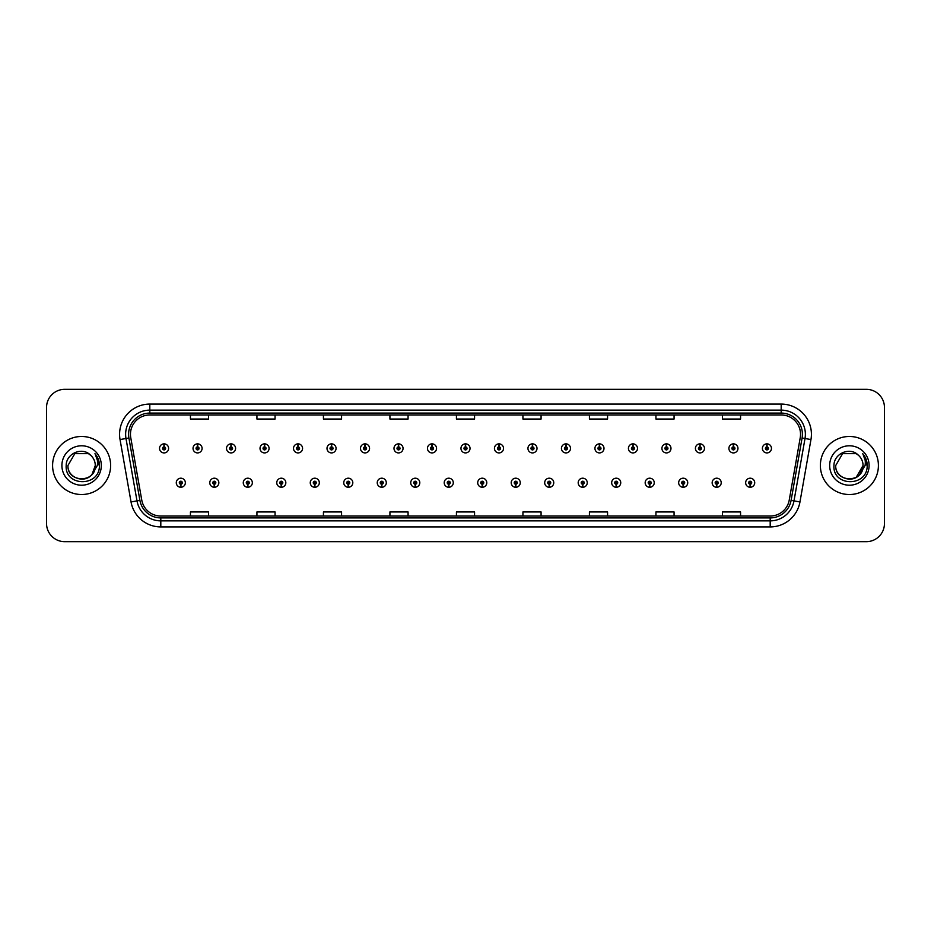 <?xml version="1.0" encoding="UTF-8"?>
<svg xmlns="http://www.w3.org/2000/svg" width="931" height="931" viewBox="0 0 931 931"><rect width="100%" height="100%" fill="white"/><g stroke="black" fill="none" stroke-linecap="round" stroke-linejoin="round"><path stroke-width="1.4" d="M214.246 484.236L214.118 487.262A4.539 4.539 0 0 0 214.514 487.262L214.374 484.236A1.513 1.513 0 0 0 215.817 482.735A1.513 1.513 0 0 0 214.316 481.222A1.513 1.513 0 0 0 212.803 482.735A1.513 1.513 0 0 0 214.246 484.236L214.281 483.329A0.605 0.605 0 0 1 213.711 482.735A0.605 0.605 0 0 1 214.316 482.13A0.605 0.605 0 0 1 214.921 482.735A0.605 0.605 0 0 1 214.339 483.329L214.374 484.236M247.739 484.236L247.611 487.262A4.539 4.539 0 0 0 248.007 487.262L247.867 484.236A1.513 1.513 0 0 0 249.31 482.735A1.513 1.513 0 0 0 247.809 481.222A1.513 1.513 0 0 0 246.296 482.735A1.513 1.513 0 0 0 247.739 484.236L247.774 483.329A0.605 0.605 0 0 1 247.204 482.735A0.605 0.605 0 0 1 247.809 482.13A0.605 0.605 0 0 1 248.402 482.735A0.605 0.605 0 0 1 247.832 483.329L247.867 484.236M281.232 484.236L281.092 487.262A4.539 4.539 0 0 0 281.488 487.262L281.36 484.236A1.513 1.513 0 0 0 282.803 482.735A1.513 1.513 0 0 0 281.29 481.222A1.513 1.513 0 0 0 279.789 482.735A1.513 1.513 0 0 0 281.232 484.236L281.267 483.329A0.605 0.605 0 0 1 280.685 482.735A0.605 0.605 0 0 1 281.29 482.13A0.605 0.605 0 0 1 281.895 482.735A0.605 0.605 0 0 1 281.325 483.329L281.36 484.236M314.725 484.236L314.585 487.262A4.539 4.539 0 0 0 314.981 487.262L314.853 484.236A1.513 1.513 0 0 0 316.296 482.735A1.513 1.513 0 0 0 314.783 481.222A1.513 1.513 0 0 0 313.27 482.735A1.513 1.513 0 0 0 314.725 484.236L314.759 483.329A0.605 0.605 0 0 1 314.178 482.735A0.605 0.605 0 0 1 314.783 482.13A0.605 0.605 0 0 1 315.388 482.735A0.605 0.605 0 0 1 314.818 483.329L314.853 484.236M348.217 484.236L348.078 487.262A4.539 4.539 0 0 0 348.473 487.262L348.345 484.236A1.513 1.513 0 0 0 349.788 482.735A1.513 1.513 0 0 0 348.275 481.222A1.513 1.513 0 0 0 346.763 482.735A1.513 1.513 0 0 0 348.217 484.236L348.252 483.329A0.605 0.605 0 0 1 347.67 482.735A0.605 0.605 0 0 1 348.275 482.13A0.605 0.605 0 0 1 348.881 482.735A0.605 0.605 0 0 1 348.31 483.329L348.345 484.236M381.71 484.236L381.57 487.262A4.539 4.539 0 0 0 381.966 487.262L381.838 484.236A1.513 1.513 0 0 0 383.281 482.735A1.513 1.513 0 0 0 381.768 481.222A1.513 1.513 0 0 0 380.255 482.735A1.513 1.513 0 0 0 381.71 484.236L381.745 483.329A0.605 0.605 0 0 1 381.163 482.735A0.605 0.605 0 0 1 381.768 482.13A0.605 0.605 0 0 1 382.373 482.735A0.605 0.605 0 0 1 381.791 483.329L381.838 484.236M415.191 484.236L415.063 487.262A4.539 4.539 0 0 0 415.459 487.262L415.331 484.236A1.513 1.513 0 0 0 416.774 482.735A1.513 1.513 0 0 0 415.261 481.222A1.513 1.513 0 0 0 413.748 482.735A1.513 1.513 0 0 0 415.191 484.236L415.238 483.329A0.605 0.605 0 0 1 414.656 482.735A0.605 0.605 0 0 1 415.261 482.13A0.605 0.605 0 0 1 415.866 482.735A0.605 0.605 0 0 1 415.284 483.329L415.331 484.236M448.684 484.236L448.556 487.262A4.539 4.539 0 0 0 448.951 487.262L448.823 484.236A1.513 1.513 0 0 0 450.267 482.735A1.513 1.513 0 0 0 448.754 481.222A1.513 1.513 0 0 0 447.241 482.735A1.513 1.513 0 0 0 448.684 484.236L448.73 483.329A0.605 0.605 0 0 1 448.148 482.735A0.605 0.605 0 0 1 448.754 482.13A0.605 0.605 0 0 1 449.359 482.735A0.605 0.605 0 0 1 448.777 483.329L448.823 484.236M482.177 484.236L482.049 487.262A4.539 4.539 0 0 0 482.444 487.262L482.316 484.236A1.513 1.513 0 0 0 483.759 482.735A1.513 1.513 0 0 0 482.246 481.222A1.513 1.513 0 0 0 480.733 482.735A1.513 1.513 0 0 0 482.177 484.236L482.223 483.329A0.605 0.605 0 0 1 481.641 482.735A0.605 0.605 0 0 1 482.246 482.13A0.605 0.605 0 0 1 482.852 482.735A0.605 0.605 0 0 1 482.27 483.329L482.316 484.236M515.669 484.236L515.541 487.262A4.539 4.539 0 0 0 515.937 487.262L515.809 484.236A1.513 1.513 0 0 0 517.252 482.735A1.513 1.513 0 0 0 515.739 481.222A1.513 1.513 0 0 0 514.226 482.735A1.513 1.513 0 0 0 515.669 484.236L515.716 483.329A0.605 0.605 0 0 1 515.134 482.735A0.605 0.605 0 0 1 515.739 482.13A0.605 0.605 0 0 1 516.344 482.735A0.605 0.605 0 0 1 515.762 483.329L515.809 484.236M549.162 484.236L549.034 487.262A4.539 4.539 0 0 0 549.43 487.262L549.29 484.236A1.513 1.513 0 0 0 550.745 482.735A1.513 1.513 0 0 0 549.232 481.222A1.513 1.513 0 0 0 547.719 482.735A1.513 1.513 0 0 0 549.162 484.236L549.209 483.329A0.605 0.605 0 0 1 548.627 482.735A0.605 0.605 0 0 1 549.232 482.13A0.605 0.605 0 0 1 549.837 482.735A0.605 0.605 0 0 1 549.255 483.329L549.29 484.236M582.655 484.236L582.527 487.262A4.539 4.539 0 0 0 582.922 487.262L582.783 484.236A1.513 1.513 0 0 0 584.237 482.735A1.513 1.513 0 0 0 582.725 481.222A1.513 1.513 0 0 0 581.212 482.735A1.513 1.513 0 0 0 582.655 484.236L582.69 483.329A0.605 0.605 0 0 1 582.119 482.735A0.605 0.605 0 0 1 582.725 482.13A0.605 0.605 0 0 1 583.33 482.735A0.605 0.605 0 0 1 582.748 483.329L582.783 484.236M616.147 484.236L616.019 487.262A4.539 4.539 0 0 0 616.415 487.262L616.275 484.236A1.513 1.513 0 0 0 617.73 482.735A1.513 1.513 0 0 0 616.217 481.222A1.513 1.513 0 0 0 614.704 482.735A1.513 1.513 0 0 0 616.147 484.236L616.182 483.329A0.605 0.605 0 0 1 615.612 482.735A0.605 0.605 0 0 1 616.217 482.13A0.605 0.605 0 0 1 616.822 482.735A0.605 0.605 0 0 1 616.241 483.329L616.275 484.236M649.64 484.236L649.512 487.262A4.539 4.539 0 0 0 649.908 487.262L649.768 484.236A1.513 1.513 0 0 0 651.211 482.735A1.513 1.513 0 0 0 649.71 481.222A1.513 1.513 0 0 0 648.197 482.735A1.513 1.513 0 0 0 649.64 484.236L649.675 483.329A0.605 0.605 0 0 1 649.105 482.735A0.605 0.605 0 0 1 649.71 482.13A0.605 0.605 0 0 1 650.315 482.735A0.605 0.605 0 0 1 649.733 483.329L649.768 484.236M683.133 484.236L682.993 487.262A4.539 4.539 0 0 0 683.389 487.262L683.261 484.236A1.513 1.513 0 0 0 684.704 482.735A1.513 1.513 0 0 0 683.191 481.222A1.513 1.513 0 0 0 681.69 482.735A1.513 1.513 0 0 0 683.133 484.236L683.168 483.329A0.605 0.605 0 0 1 682.598 482.735A0.605 0.605 0 0 1 683.191 482.13A0.605 0.605 0 0 1 683.796 482.735A0.605 0.605 0 0 1 683.226 483.329L683.261 484.236M716.626 484.236L716.486 487.262A4.539 4.539 0 0 0 716.882 487.262L716.754 484.236A1.513 1.513 0 0 0 718.197 482.735A1.513 1.513 0 0 0 716.684 481.222A1.513 1.513 0 0 0 715.183 482.735A1.513 1.513 0 0 0 716.626 484.236L716.661 483.329A0.605 0.605 0 0 1 716.079 482.735A0.605 0.605 0 0 1 716.684 482.13A0.605 0.605 0 0 1 717.289 482.735A0.605 0.605 0 0 1 716.719 483.329L716.754 484.236M750.118 484.236L749.979 487.262A4.539 4.539 0 0 0 750.374 487.262L750.246 484.236A1.513 1.513 0 0 0 751.689 482.735A1.513 1.513 0 0 0 750.177 481.222A1.513 1.513 0 0 0 748.664 482.735A1.513 1.513 0 0 0 750.118 484.236L750.153 483.329A0.605 0.605 0 0 1 749.571 482.735A0.605 0.605 0 0 1 750.177 482.13A0.605 0.605 0 0 1 750.782 482.735A0.605 0.605 0 0 1 750.211 483.329L750.246 484.236M180.754 484.236L180.626 487.262A4.539 4.539 0 0 0 181.021 487.262L180.882 484.236A1.513 1.513 0 0 0 182.336 482.735A1.513 1.513 0 0 0 180.823 481.222A1.513 1.513 0 0 0 179.311 482.735A1.513 1.513 0 0 0 180.754 484.236L180.789 483.329A0.605 0.605 0 0 1 180.218 482.735A0.605 0.605 0 0 1 180.823 482.13A0.605 0.605 0 0 1 181.429 482.735A0.605 0.605 0 0 1 180.847 483.329L180.882 484.236M197.628 446.88L197.768 443.866A4.539 4.539 0 0 0 197.372 443.866L197.5 446.88A1.513 1.513 0 0 0 196.057 448.393A1.513 1.513 0 0 0 197.57 449.906A1.513 1.513 0 0 0 199.071 448.393A1.513 1.513 0 0 0 197.628 446.88L197.593 447.788A0.605 0.605 0 0 1 198.175 448.393A0.605 0.605 0 0 1 197.57 448.998A0.605 0.605 0 0 1 196.965 448.393A0.605 0.605 0 0 1 197.535 447.788L197.5 446.88M231.121 446.88L231.26 443.866A4.539 4.539 0 0 0 230.865 443.866L230.993 446.88A1.513 1.513 0 0 0 229.55 448.393A1.513 1.513 0 0 0 231.063 449.906A1.513 1.513 0 0 0 232.564 448.393A1.513 1.513 0 0 0 231.121 446.88L231.086 447.788A0.605 0.605 0 0 1 231.656 448.393A0.605 0.605 0 0 1 231.063 448.998A0.605 0.605 0 0 1 230.457 448.393A0.605 0.605 0 0 1 231.028 447.788L230.993 446.88M264.613 446.88L264.741 443.866A4.539 4.539 0 0 0 264.346 443.866L264.485 446.88A1.513 1.513 0 0 0 263.042 448.393A1.513 1.513 0 0 0 264.544 449.906A1.513 1.513 0 0 0 266.057 448.393A1.513 1.513 0 0 0 264.613 446.88L264.579 447.788A0.605 0.605 0 0 1 265.149 448.393A0.605 0.605 0 0 1 264.544 448.998A0.605 0.605 0 0 1 263.95 448.393A0.605 0.605 0 0 1 264.52 447.788L264.485 446.88M298.106 446.88L298.234 443.866A4.539 4.539 0 0 0 297.839 443.866L297.978 446.88A1.513 1.513 0 0 0 296.535 448.393A1.513 1.513 0 0 0 298.036 449.906A1.513 1.513 0 0 0 299.549 448.393A1.513 1.513 0 0 0 298.106 446.88L298.071 447.788A0.605 0.605 0 0 1 298.642 448.393A0.605 0.605 0 0 1 298.036 448.998A0.605 0.605 0 0 1 297.431 448.393A0.605 0.605 0 0 1 298.013 447.788L297.978 446.88M331.599 446.88L331.727 443.866A4.539 4.539 0 0 0 331.331 443.866L331.471 446.88A1.513 1.513 0 0 0 330.016 448.393A1.513 1.513 0 0 0 331.529 449.906A1.513 1.513 0 0 0 333.042 448.393A1.513 1.513 0 0 0 331.599 446.88L331.564 447.788A0.605 0.605 0 0 1 332.134 448.393A0.605 0.605 0 0 1 331.529 448.998A0.605 0.605 0 0 1 330.924 448.393A0.605 0.605 0 0 1 331.506 447.788L331.471 446.88M365.092 446.88L365.22 443.866A4.539 4.539 0 0 0 364.824 443.866L364.964 446.88A1.513 1.513 0 0 0 363.509 448.393A1.513 1.513 0 0 0 365.022 449.906A1.513 1.513 0 0 0 366.535 448.393A1.513 1.513 0 0 0 365.092 446.88L365.045 447.788A0.605 0.605 0 0 1 365.627 448.393A0.605 0.605 0 0 1 365.022 448.998A0.605 0.605 0 0 1 364.417 448.393A0.605 0.605 0 0 1 364.999 447.788L364.964 446.88M398.584 446.88L398.712 443.866A4.539 4.539 0 0 0 398.317 443.866L398.445 446.88A1.513 1.513 0 0 0 397.002 448.393A1.513 1.513 0 0 0 398.515 449.906A1.513 1.513 0 0 0 400.027 448.393A1.513 1.513 0 0 0 398.584 446.88L398.538 447.788A0.605 0.605 0 0 1 399.12 448.393A0.605 0.605 0 0 1 398.515 448.998A0.605 0.605 0 0 1 397.909 448.393A0.605 0.605 0 0 1 398.491 447.788L398.445 446.88M432.077 446.88L432.205 443.866A4.539 4.539 0 0 0 431.809 443.866L431.937 446.88A1.513 1.513 0 0 0 430.494 448.393A1.513 1.513 0 0 0 432.007 449.906A1.513 1.513 0 0 0 433.52 448.393A1.513 1.513 0 0 0 432.077 446.88L432.031 447.788A0.605 0.605 0 0 1 432.612 448.393A0.605 0.605 0 0 1 432.007 448.998A0.605 0.605 0 0 1 431.402 448.393A0.605 0.605 0 0 1 431.984 447.788L431.937 446.88M465.57 446.88L465.698 443.866A4.539 4.539 0 0 0 465.302 443.866L465.43 446.88A1.513 1.513 0 0 0 463.987 448.393A1.513 1.513 0 0 0 465.5 449.906A1.513 1.513 0 0 0 467.013 448.393A1.513 1.513 0 0 0 465.57 446.88L465.523 447.788A0.605 0.605 0 0 1 466.105 448.393A0.605 0.605 0 0 1 465.5 448.998A0.605 0.605 0 0 1 464.895 448.393A0.605 0.605 0 0 1 465.477 447.788L465.43 446.88M499.063 446.88L499.191 443.866A4.539 4.539 0 0 0 498.795 443.866L498.923 446.88A1.513 1.513 0 0 0 497.48 448.393A1.513 1.513 0 0 0 498.993 449.906A1.513 1.513 0 0 0 500.506 448.393A1.513 1.513 0 0 0 499.063 446.88L499.016 447.788A0.605 0.605 0 0 1 499.598 448.393A0.605 0.605 0 0 1 498.993 448.998A0.605 0.605 0 0 1 498.388 448.393A0.605 0.605 0 0 1 498.969 447.788L498.923 446.88M532.555 446.88L532.683 443.866A4.539 4.539 0 0 0 532.288 443.866L532.416 446.88A1.513 1.513 0 0 0 530.973 448.393A1.513 1.513 0 0 0 532.485 449.906A1.513 1.513 0 0 0 533.998 448.393A1.513 1.513 0 0 0 532.555 446.88L532.509 447.788A0.605 0.605 0 0 1 533.091 448.393A0.605 0.605 0 0 1 532.485 448.998A0.605 0.605 0 0 1 531.88 448.393A0.605 0.605 0 0 1 532.462 447.788L532.416 446.88M566.036 446.88L566.176 443.866A4.539 4.539 0 0 0 565.78 443.866L565.908 446.88A1.513 1.513 0 0 0 564.465 448.393A1.513 1.513 0 0 0 565.978 449.906A1.513 1.513 0 0 0 567.491 448.393A1.513 1.513 0 0 0 566.036 446.88L566.001 447.788A0.605 0.605 0 0 1 566.583 448.393A0.605 0.605 0 0 1 565.978 448.998A0.605 0.605 0 0 1 565.373 448.393A0.605 0.605 0 0 1 565.955 447.788L565.908 446.88M599.529 446.88L599.669 443.866A4.539 4.539 0 0 0 599.273 443.866L599.401 446.88A1.513 1.513 0 0 0 597.958 448.393A1.513 1.513 0 0 0 599.471 449.906A1.513 1.513 0 0 0 600.984 448.393A1.513 1.513 0 0 0 599.529 446.88L599.494 447.788A0.605 0.605 0 0 1 600.076 448.393A0.605 0.605 0 0 1 599.471 448.998A0.605 0.605 0 0 1 598.866 448.393A0.605 0.605 0 0 1 599.436 447.788L599.401 446.88M633.022 446.88L633.161 443.866A4.539 4.539 0 0 0 632.766 443.866L632.894 446.88A1.513 1.513 0 0 0 631.451 448.393A1.513 1.513 0 0 0 632.964 449.906A1.513 1.513 0 0 0 634.465 448.393A1.513 1.513 0 0 0 633.022 446.88L632.987 447.788A0.605 0.605 0 0 1 633.569 448.393A0.605 0.605 0 0 1 632.964 448.998A0.605 0.605 0 0 1 632.358 448.393A0.605 0.605 0 0 1 632.929 447.788L632.894 446.88M666.515 446.88L666.654 443.866A4.539 4.539 0 0 0 666.259 443.866L666.387 446.88A1.513 1.513 0 0 0 664.943 448.393A1.513 1.513 0 0 0 666.456 449.906A1.513 1.513 0 0 0 667.958 448.393A1.513 1.513 0 0 0 666.515 446.88L666.48 447.788A0.605 0.605 0 0 1 667.05 448.393A0.605 0.605 0 0 1 666.456 448.998A0.605 0.605 0 0 1 665.851 448.393A0.605 0.605 0 0 1 666.421 447.788L666.387 446.88M700.007 446.88L700.135 443.866A4.539 4.539 0 0 0 699.74 443.866L699.879 446.88A1.513 1.513 0 0 0 698.436 448.393A1.513 1.513 0 0 0 699.937 449.906A1.513 1.513 0 0 0 701.45 448.393A1.513 1.513 0 0 0 700.007 446.88L699.972 447.788A0.605 0.605 0 0 1 700.543 448.393A0.605 0.605 0 0 1 699.937 448.998A0.605 0.605 0 0 1 699.344 448.393A0.605 0.605 0 0 1 699.914 447.788L699.879 446.88M733.5 446.88L733.628 443.866A4.539 4.539 0 0 0 733.232 443.866L733.372 446.88A1.513 1.513 0 0 0 731.929 448.393A1.513 1.513 0 0 0 733.43 449.906A1.513 1.513 0 0 0 734.943 448.393A1.513 1.513 0 0 0 733.5 446.88L733.465 447.788A0.605 0.605 0 0 1 734.035 448.393A0.605 0.605 0 0 1 733.43 448.998A0.605 0.605 0 0 1 732.825 448.393A0.605 0.605 0 0 1 733.407 447.788L733.372 446.88M766.993 446.88L767.121 443.866A4.539 4.539 0 0 0 766.725 443.866L766.865 446.88A1.513 1.513 0 0 0 765.41 448.393A1.513 1.513 0 0 0 766.923 449.906A1.513 1.513 0 0 0 768.436 448.393A1.513 1.513 0 0 0 766.993 446.88L766.958 447.788A0.605 0.605 0 0 1 767.528 448.393A0.605 0.605 0 0 1 766.923 448.998A0.605 0.605 0 0 1 766.318 448.393A0.605 0.605 0 0 1 766.9 447.788L766.865 446.88M164.135 446.88L164.275 443.866A4.539 4.539 0 0 0 163.879 443.866L164.007 446.88A1.513 1.513 0 0 0 162.564 448.393A1.513 1.513 0 0 0 164.077 449.906A1.513 1.513 0 0 0 165.59 448.393A1.513 1.513 0 0 0 164.135 446.88L164.1 447.788A0.605 0.605 0 0 1 164.682 448.393A0.605 0.605 0 0 1 164.077 448.998A0.605 0.605 0 0 1 163.472 448.393A0.605 0.605 0 0 1 164.042 447.788L164.007 446.88M52.59 465.5A29.024 29.024 0 0 0 81.614 494.524A29.024 29.024 0 0 0 110.626 465.5A29.024 29.024 0 0 0 81.614 436.476A29.024 29.024 0 0 0 52.59 465.5A29.024 29.024 0 0 0 81.614 494.524A29.024 29.024 0 0 0 110.626 465.5A29.024 29.024 0 0 0 81.614 436.476A29.024 29.024 0 0 0 52.59 465.5M820.374 465.5A29.024 29.024 0 0 0 849.386 494.524A29.024 29.024 0 0 0 878.41 465.5A29.024 29.024 0 0 0 849.386 436.476A29.024 29.024 0 0 0 820.374 465.5A29.024 29.024 0 0 0 849.386 494.524A29.024 29.024 0 0 0 878.41 465.5A29.024 29.024 0 0 0 849.386 436.476A29.024 29.024 0 0 0 820.374 465.5M130.456 434.3A19.342 19.342 0 0 1 149.81 414.958L781.19 414.958A19.342 19.342 0 0 1 800.241 437.663L789.244 500.052A19.342 19.342 0 0 1 770.193 516.042L160.807 516.042A19.342 19.342 0 0 1 141.756 500.052L130.759 437.663A19.342 19.342 0 0 1 130.456 434.3M128.583 434.3A21.227 21.227 0 0 0 128.909 437.989L139.906 500.378A21.227 21.227 0 0 0 160.807 517.915L770.193 517.915A21.227 21.227 0 0 0 791.094 500.378L802.091 437.989A21.227 21.227 0 0 0 781.19 413.085L149.81 413.085A21.227 21.227 0 0 0 128.583 434.3M120.041 439.56A30.223 30.223 0 0 1 149.81 404.077L781.19 404.077A30.223 30.223 0 0 1 810.959 439.56L799.962 501.949A30.223 30.223 0 0 1 770.193 526.923L160.807 526.923A30.223 30.223 0 0 1 131.038 501.949L120.041 439.56L125.988 438.501A24.183 24.183 0 0 1 149.81 410.129L781.19 410.129A24.183 24.183 0 0 1 805.012 438.501L794.003 500.89A24.183 24.183 0 0 1 770.193 520.871L160.807 520.871A24.183 24.183 0 0 1 136.997 500.89L125.988 438.501A24.183 24.183 0 0 1 125.627 434.3M884.45 407.464A18.131 18.131 0 0 0 866.319 389.333L64.681 389.333A18.131 18.131 0 0 0 46.55 407.464L46.55 523.536A18.131 18.131 0 0 0 64.681 541.667L866.319 541.667A18.131 18.131 0 0 0 884.45 523.536L884.45 407.464L884.45 523.536M456.434 414.958L456.434 419.055L474.566 419.055L474.566 414.958M389.926 414.958L389.926 419.055L408.069 419.055L408.069 414.958M323.429 414.958L323.429 419.055L341.572 419.055L341.572 414.958M256.933 414.958L256.933 419.055L275.064 419.055L275.064 414.958M190.436 414.958L190.436 419.055L208.567 419.055L208.567 414.958M522.931 414.958L522.931 419.055L541.074 419.055L541.074 414.958M589.428 414.958L589.428 419.055L607.571 419.055L607.571 414.958M655.936 414.958L655.936 419.055L674.067 419.055L674.067 414.958M722.433 414.958L722.433 419.055L740.564 419.055L740.564 414.958M474.566 516.042L474.566 511.945L456.434 511.945L456.434 516.042M408.069 516.042L408.069 511.945L389.926 511.945L389.926 516.042M341.572 516.042L341.572 511.945L323.429 511.945L323.429 516.042M275.064 516.042L275.064 511.945L256.933 511.945L256.933 516.042M208.567 516.042L208.567 511.945L190.436 511.945L190.436 516.042M541.074 516.042L541.074 511.945L522.931 511.945L522.931 516.042M607.571 516.042L607.571 511.945L589.428 511.945L589.428 516.042M674.067 516.042L674.067 511.945L655.936 511.945L655.936 516.042M740.564 516.042L740.564 511.945L722.433 511.945L722.433 516.042M46.55 407.464L46.55 523.536M866.319 389.333L64.681 389.333M64.681 541.667L866.319 541.667M168.604 448.393A4.539 4.539 0 0 0 164.275 443.866A4.539 4.539 0 0 1 168.604 448.393A4.539 4.539 0 0 1 164.077 452.92A4.539 4.539 0 0 1 159.538 448.393A4.539 4.539 0 0 1 163.879 443.866M176.285 482.735A4.539 4.539 0 0 0 180.626 487.262A4.539 4.539 0 0 1 176.285 482.735A4.539 4.539 0 0 1 180.823 478.197A4.539 4.539 0 0 1 185.35 482.735A4.539 4.539 0 0 1 181.021 487.262M202.097 448.393A4.539 4.539 0 0 0 197.768 443.866A4.539 4.539 0 0 1 202.097 448.393A4.539 4.539 0 0 1 197.57 452.92A4.539 4.539 0 0 1 193.031 448.393A4.539 4.539 0 0 1 197.372 443.866M235.59 448.393A4.539 4.539 0 0 0 231.26 443.866A4.539 4.539 0 0 1 235.59 448.393A4.539 4.539 0 0 1 231.063 452.92A4.539 4.539 0 0 1 226.524 448.393A4.539 4.539 0 0 1 230.865 443.866M269.082 448.393A4.539 4.539 0 0 0 264.741 443.866A4.539 4.539 0 0 1 269.082 448.393A4.539 4.539 0 0 1 264.544 452.92A4.539 4.539 0 0 1 260.017 448.393A4.539 4.539 0 0 1 264.346 443.866M302.575 448.393A4.539 4.539 0 0 0 298.234 443.866A4.539 4.539 0 0 1 302.575 448.393A4.539 4.539 0 0 1 298.036 452.92A4.539 4.539 0 0 1 293.509 448.393A4.539 4.539 0 0 1 297.839 443.866L297.943 446.275M209.778 482.735A4.539 4.539 0 0 0 214.118 487.262A4.539 4.539 0 0 1 209.778 482.735A4.539 4.539 0 0 1 214.316 478.197A4.539 4.539 0 0 1 218.843 482.735A4.539 4.539 0 0 1 214.514 487.262M243.27 482.735A4.539 4.539 0 0 0 247.611 487.262A4.539 4.539 0 0 1 243.27 482.735A4.539 4.539 0 0 1 247.809 478.197A4.539 4.539 0 0 1 252.336 482.735A4.539 4.539 0 0 1 248.007 487.262M276.763 482.735A4.539 4.539 0 0 0 281.092 487.262A4.539 4.539 0 0 1 276.763 482.735A4.539 4.539 0 0 1 281.29 478.197A4.539 4.539 0 0 1 285.829 482.735A4.539 4.539 0 0 1 281.488 487.262L281.383 484.842M92.088 474.275C84.826 484.085 67.241 477.812 67.951 465.5C67.113 483.131 96.114 483.131 95.276 465.5C96.114 483.131 67.113 483.131 67.951 465.5C67.113 483.131 96.114 483.131 95.276 465.5C96.114 483.131 67.113 483.131 67.951 465.5L74.783 453.665L88.445 453.665L90.563 455.178C82.184 446.38 66.031 453.63 66.182 465.5C64.646 486.599 98.849 487.146 99.408 466.524L99.431 465.5C99.384 461.02 97.895 457.086 94.962 453.688C97.196 457.354 97.976 461.287 97.313 465.5L92.088 474.275A13.662 13.662 0 0 0 95.276 465.5C96.114 483.131 67.113 483.131 67.951 465.5L74.783 453.665L88.445 453.665L90.563 455.178L88.445 453.665L74.783 453.665L67.951 465.5L74.783 453.665M95.276 465.5L92.053 474.321L95.276 465.5A13.662 13.662 0 0 0 90.563 455.178L88.445 453.665L74.783 453.665L67.951 465.5M61.9 465.5A19.714 19.714 0 0 0 81.614 485.214A19.714 19.714 0 0 0 101.328 465.5A19.714 19.714 0 0 0 81.614 445.786A19.714 19.714 0 0 0 61.9 465.5M95.09 453.839L99.431 466.012L95.09 453.839M859.86 474.275C852.61 484.085 835.014 477.812 835.724 465.5L842.555 453.665L856.217 453.665L858.335 455.178A13.662 13.662 0 0 1 863.049 465.5L859.825 474.321L863.049 465.5C863.887 483.131 834.886 483.131 835.724 465.5C834.886 483.131 863.887 483.131 863.049 465.5L856.217 477.335L863.049 465.5C863.887 483.131 834.886 483.131 835.724 465.5L842.555 453.665L835.724 465.5L842.555 453.665L856.217 453.665L858.335 455.178C849.956 446.38 833.804 453.63 833.955 465.5C832.419 486.599 866.621 487.146 867.18 466.524L867.203 465.5C867.157 461.02 865.667 457.086 862.734 453.688C864.969 457.354 865.749 461.287 865.085 465.5L859.86 474.275A13.662 13.662 0 0 0 863.049 465.5C863.887 483.131 834.886 483.131 835.724 465.5L842.555 453.665L856.217 453.665L858.335 455.178L856.217 453.665L842.555 453.665L835.724 465.5L842.555 453.665M829.672 465.5A19.714 19.714 0 0 0 849.386 485.214A19.714 19.714 0 0 0 869.1 465.5A19.714 19.714 0 0 0 849.386 445.786A19.714 19.714 0 0 0 829.672 465.5M862.862 453.839L867.203 466.012L862.862 453.839M336.068 448.393A4.539 4.539 0 0 0 331.727 443.866A4.539 4.539 0 0 1 336.068 448.393A4.539 4.539 0 0 1 331.529 452.92A4.539 4.539 0 0 1 327.002 448.393A4.539 4.539 0 0 1 331.331 443.866L331.436 446.275M369.56 448.393A4.539 4.539 0 0 0 365.22 443.866A4.539 4.539 0 0 1 369.56 448.393A4.539 4.539 0 0 1 365.022 452.92A4.539 4.539 0 0 1 360.495 448.393A4.539 4.539 0 0 1 364.824 443.866L364.929 446.275M403.053 448.393A4.539 4.539 0 0 0 398.712 443.866A4.539 4.539 0 0 1 403.053 448.393A4.539 4.539 0 0 1 398.515 452.92A4.539 4.539 0 0 1 393.988 448.393A4.539 4.539 0 0 1 398.317 443.866L398.421 446.275M310.256 482.735A4.539 4.539 0 0 0 314.585 487.262A4.539 4.539 0 0 1 310.256 482.735A4.539 4.539 0 0 1 314.783 478.197A4.539 4.539 0 0 1 319.321 482.735A4.539 4.539 0 0 1 314.981 487.262L314.876 484.842M343.748 482.735A4.539 4.539 0 0 0 348.078 487.262A4.539 4.539 0 0 1 343.748 482.735A4.539 4.539 0 0 1 348.275 478.197A4.539 4.539 0 0 1 352.814 482.735A4.539 4.539 0 0 1 348.473 487.262L348.369 484.842M377.241 482.735A4.539 4.539 0 0 0 381.57 487.262A4.539 4.539 0 0 1 377.241 482.735A4.539 4.539 0 0 1 381.768 478.197A4.539 4.539 0 0 1 386.307 482.735A4.539 4.539 0 0 1 381.966 487.262L381.861 484.842M436.546 448.393A4.539 4.539 0 0 0 432.205 443.866A4.539 4.539 0 0 1 436.546 448.393A4.539 4.539 0 0 1 432.007 452.92A4.539 4.539 0 0 1 427.469 448.393A4.539 4.539 0 0 1 431.809 443.866L431.914 446.275M470.039 448.393A4.539 4.539 0 0 0 465.698 443.866A4.539 4.539 0 0 1 470.039 448.393A4.539 4.539 0 0 1 465.5 452.92A4.539 4.539 0 0 1 460.961 448.393A4.539 4.539 0 0 1 465.302 443.866L465.407 446.275M503.531 448.393A4.539 4.539 0 0 0 499.191 443.866A4.539 4.539 0 0 1 503.531 448.393A4.539 4.539 0 0 1 498.993 452.92A4.539 4.539 0 0 1 494.454 448.393A4.539 4.539 0 0 1 498.795 443.866M537.012 448.393A4.539 4.539 0 0 0 532.683 443.866A4.539 4.539 0 0 1 537.012 448.393A4.539 4.539 0 0 1 532.485 452.92A4.539 4.539 0 0 1 527.947 448.393A4.539 4.539 0 0 1 532.288 443.866M570.505 448.393A4.539 4.539 0 0 0 566.176 443.866A4.539 4.539 0 0 1 570.505 448.393A4.539 4.539 0 0 1 565.978 452.92A4.539 4.539 0 0 1 561.44 448.393A4.539 4.539 0 0 1 565.78 443.866M410.734 482.735A4.539 4.539 0 0 0 415.063 487.262A4.539 4.539 0 0 1 410.734 482.735A4.539 4.539 0 0 1 415.261 478.197A4.539 4.539 0 0 1 419.8 482.735A4.539 4.539 0 0 1 415.459 487.262L415.354 484.842M444.215 482.735A4.539 4.539 0 0 0 448.556 487.262A4.539 4.539 0 0 1 444.215 482.735A4.539 4.539 0 0 1 448.754 478.197A4.539 4.539 0 0 1 453.292 482.735A4.539 4.539 0 0 1 448.951 487.262L448.847 484.842M477.708 482.735A4.539 4.539 0 0 0 482.049 487.262A4.539 4.539 0 0 1 477.708 482.735A4.539 4.539 0 0 1 482.246 478.197A4.539 4.539 0 0 1 486.785 482.735A4.539 4.539 0 0 1 482.444 487.262M511.2 482.735A4.539 4.539 0 0 0 515.541 487.262A4.539 4.539 0 0 1 511.2 482.735A4.539 4.539 0 0 1 515.739 478.197A4.539 4.539 0 0 1 520.266 482.735A4.539 4.539 0 0 1 515.937 487.262M544.693 482.735A4.539 4.539 0 0 0 549.034 487.262A4.539 4.539 0 0 1 544.693 482.735A4.539 4.539 0 0 1 549.232 478.197A4.539 4.539 0 0 1 553.759 482.735A4.539 4.539 0 0 1 549.43 487.262M603.998 448.393A4.539 4.539 0 0 0 599.669 443.866A4.539 4.539 0 0 1 603.998 448.393A4.539 4.539 0 0 1 599.471 452.92A4.539 4.539 0 0 1 594.932 448.393A4.539 4.539 0 0 1 599.273 443.866M637.491 448.393A4.539 4.539 0 0 0 633.161 443.866A4.539 4.539 0 0 1 637.491 448.393A4.539 4.539 0 0 1 632.964 452.92A4.539 4.539 0 0 1 628.425 448.393A4.539 4.539 0 0 1 632.766 443.866M670.983 448.393A4.539 4.539 0 0 0 666.654 443.866A4.539 4.539 0 0 1 670.983 448.393A4.539 4.539 0 0 1 666.456 452.92A4.539 4.539 0 0 1 661.918 448.393A4.539 4.539 0 0 1 666.259 443.866M704.476 448.393A4.539 4.539 0 0 0 700.135 443.866A4.539 4.539 0 0 1 704.476 448.393A4.539 4.539 0 0 1 699.937 452.92A4.539 4.539 0 0 1 695.41 448.393A4.539 4.539 0 0 1 699.74 443.866M737.969 448.393A4.539 4.539 0 0 0 733.628 443.866A4.539 4.539 0 0 1 737.969 448.393A4.539 4.539 0 0 1 733.43 452.92A4.539 4.539 0 0 1 728.903 448.393A4.539 4.539 0 0 1 733.232 443.866M771.462 448.393A4.539 4.539 0 0 0 767.121 443.866A4.539 4.539 0 0 1 771.462 448.393A4.539 4.539 0 0 1 766.923 452.92A4.539 4.539 0 0 1 762.396 448.393A4.539 4.539 0 0 1 766.725 443.866M578.186 482.735A4.539 4.539 0 0 0 582.527 487.262A4.539 4.539 0 0 1 578.186 482.735A4.539 4.539 0 0 1 582.725 478.197A4.539 4.539 0 0 1 587.252 482.735A4.539 4.539 0 0 1 582.922 487.262M611.679 482.735A4.539 4.539 0 0 0 616.019 487.262A4.539 4.539 0 0 1 611.679 482.735A4.539 4.539 0 0 1 616.217 478.197A4.539 4.539 0 0 1 620.744 482.735A4.539 4.539 0 0 1 616.415 487.262M645.171 482.735A4.539 4.539 0 0 0 649.512 487.262A4.539 4.539 0 0 1 645.171 482.735A4.539 4.539 0 0 1 649.71 478.197A4.539 4.539 0 0 1 654.237 482.735A4.539 4.539 0 0 1 649.908 487.262M678.664 482.735A4.539 4.539 0 0 0 682.993 487.262A4.539 4.539 0 0 1 678.664 482.735A4.539 4.539 0 0 1 683.191 478.197A4.539 4.539 0 0 1 687.73 482.735A4.539 4.539 0 0 1 683.389 487.262M712.157 482.735A4.539 4.539 0 0 0 716.486 487.262A4.539 4.539 0 0 1 712.157 482.735A4.539 4.539 0 0 1 716.684 478.197A4.539 4.539 0 0 1 721.222 482.735A4.539 4.539 0 0 1 716.882 487.262M745.65 482.735A4.539 4.539 0 0 0 749.979 487.262A4.539 4.539 0 0 1 745.65 482.735A4.539 4.539 0 0 1 750.177 478.197A4.539 4.539 0 0 1 754.715 482.735A4.539 4.539 0 0 1 750.374 487.262M781.19 404.077L781.19 413.085M125.988 438.501L128.909 437.989M160.807 526.923L160.807 517.915M770.193 517.915L770.193 526.923M791.094 500.378L799.962 501.949M131.038 501.949L139.906 500.378M802.091 437.989L810.959 439.56M149.81 404.077L149.81 413.085"/></g></svg>
